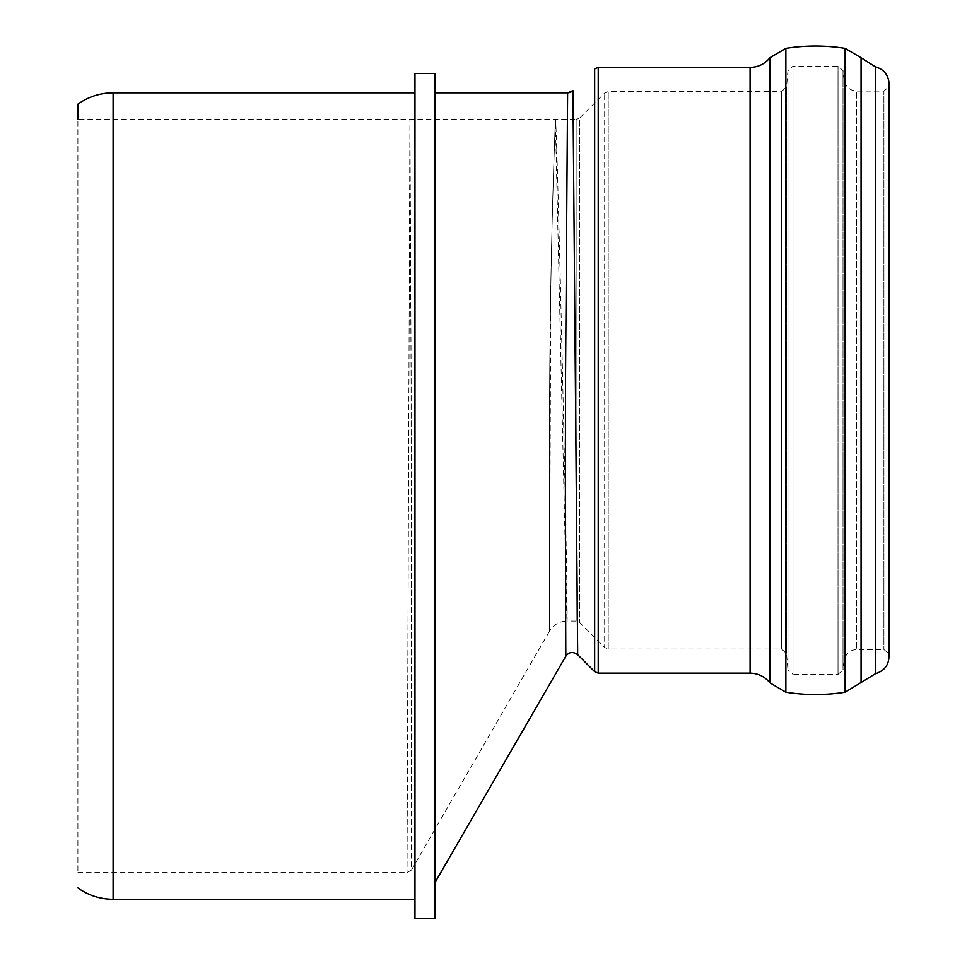 <?xml version="1.0" encoding="UTF-8"?>
<svg xmlns="http://www.w3.org/2000/svg" width="967" height="967" viewBox="0 0 967 967"><rect width="100%" height="100%" fill="white"/><g stroke="black" fill="none" stroke-linecap="round" stroke-linejoin="round"><path stroke-width="0.73" stroke-dasharray="4.83 3.63" d="M572.935 90.608L577.408 621.237M565.683 621.116C565.417 559.168 565.042 409.355 566.033 286.147L567.605 92.82M435.09 92.832L435.09 882.375L435.09 92.832M550.719 289.459C552.435 189.496 555.517 118.131 555.348 119.485C555.529 118.059 552.314 192.276 550.634 295.056C549.002 395.539 549.329 518.07 549.413 581.469C549.57 647.358 549.57 647.358 549.413 581.469C549.316 516.898 548.99 390.934 550.719 289.459L549.534 631.125C553.547 624.682 559.361 621.322 566.952 621.068L555.348 119.485C556.799 103.904 568.983 637.011 566.952 621.068L576.127 621.068L579.692 622.543L604.665 647.515L604.665 93.037L604.665 647.515L608.219 648.99L608.219 91.575L608.219 648.99L781.529 648.99L786.534 653.583L787.96 669.805L787.96 70.76L787.96 669.805L792.976 674.398L792.976 66.167L792.976 674.398L838.026 674.398L838.026 66.167L838.026 674.398L843.019 669.986L843.019 70.579L843.019 669.986L844.179 660.546C845.569 653.728 849.727 650.042 856.653 649.498L856.653 91.067L856.653 649.498L883.911 649.498L888.878 653.704L888.878 86.861L888.878 653.704M411.096 370.023L411.41 799.999L411.132 384.709L409.935 119.485L407.022 872.633L409.935 119.485L411.096 370.023L411.374 870.119L549.534 631.125M414.964 918.65L414.964 73.456M414.964 899.286L414.964 92.832L414.964 899.286M435.09 918.65L435.09 73.456M77.892 104.158L77.892 872.621L77.892 119.485L576.127 119.485L576.127 621.068L576.127 119.485L579.692 118.022L579.692 622.543L579.692 118.022L604.665 93.037L608.219 91.575L781.529 91.575L781.529 648.99L781.529 91.575L786.534 86.982L786.534 653.583L786.534 86.982L787.96 70.76L792.976 66.167L838.026 66.167L843.019 70.579L844.179 80.019L844.179 660.546L844.179 80.019C845.569 86.837 849.727 90.523 856.653 91.067L883.911 91.067L883.911 649.498L883.911 91.067L888.878 86.861L889.108 83.984M594.657 68.899L594.657 671.666M875.377 66.808L875.377 673.757M861.065 57.73L861.065 682.835M845.122 48.35L845.122 692.215M785.869 48.35L785.869 692.215M769.925 57.73L769.925 682.835M750.09 67.424L750.09 673.141M598.222 67.424L598.222 673.141M113.103 899.286L113.103 92.832M407.022 872.633L411.386 870.119M77.892 872.621L407.022 872.621"/><path stroke-width="1.45" d="M435.09 882.375L565.804 656.255C565.9 660.304 565.018 522.917 565.562 372.778L567.605 92.82A7.543 7.543 0 0 0 572.935 90.62L577.674 654.695C572.911 651.359 568.959 651.879 565.804 656.255L565.683 621.116M577.408 621.237L577.674 654.695M567.605 92.832L435.09 92.832L567.605 92.832L572.935 90.608M577.686 654.683L594.657 671.666L594.657 68.899L598.222 67.424L598.222 673.141L594.657 671.666M888.878 653.704C889.652 663.942 885.143 670.627 875.377 673.757L875.377 66.808C883.947 69.334 888.528 75.063 889.108 83.984L889.108 656.581L889.108 83.984M861.065 682.835L861.065 57.73L845.122 48.35L845.122 692.215L875.377 673.757M845.122 692.215C825.371 695.297 805.62 695.297 785.869 692.215L769.925 682.835L769.925 57.73C764.8 64.015 758.188 67.243 750.09 67.424L598.222 67.424M598.222 673.141L750.09 673.141C758.188 673.322 764.8 676.549 769.925 682.835M414.964 73.456L414.964 918.65L435.09 918.65L435.09 73.456L414.964 73.456M77.892 119.485L77.892 104.158C88.444 96.7 100.181 92.929 113.103 92.832L113.103 899.286C100.181 899.189 88.444 895.406 77.892 887.948M785.869 692.215L785.869 48.35L769.925 57.73M750.09 673.141L750.09 67.424M875.377 66.808L861.065 57.73M845.122 48.35C825.371 45.268 805.62 45.268 785.869 48.35M113.103 899.286L414.964 899.286M113.103 92.832L414.964 92.832"/></g></svg>
